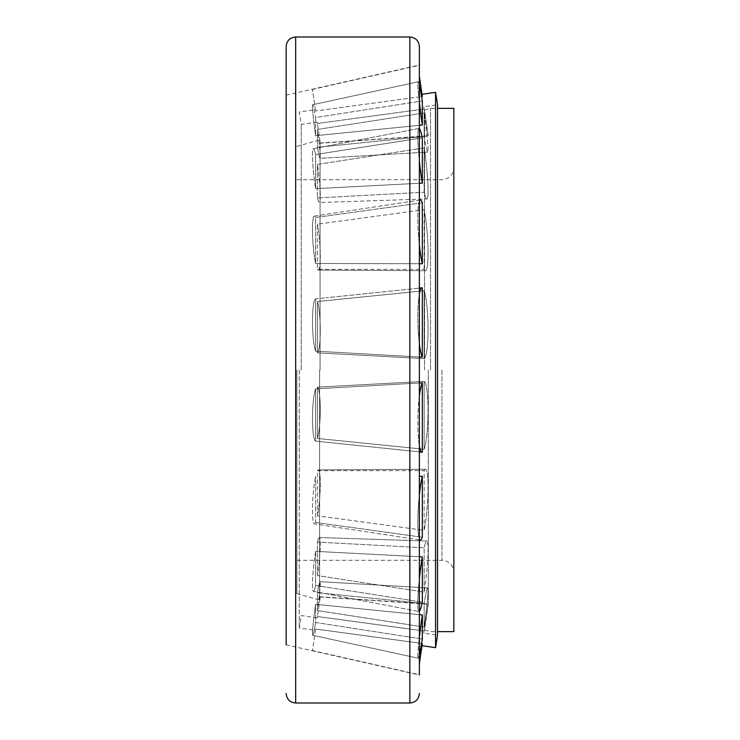 <?xml version="1.0" encoding="UTF-8"?>
<svg xmlns="http://www.w3.org/2000/svg" width="740" height="740" viewBox="0 0 740 740"><rect width="100%" height="100%" fill="white"/><g stroke="black" fill="none" stroke-linecap="round" stroke-linejoin="round"><path stroke-width="0.56" stroke-dasharray="3.7 2.78" d="M296.86 370L296.86 593.573L296.86 370M319.597 370L319.597 600.048L319.597 370M453.842 631.646L453.842 108.355M430.541 370L430.541 108.355L430.541 370M424.538 370L424.538 110.066L424.538 370M428.312 370L428.312 603.97L428.312 370M320.078 370L320.078 143.246L320.078 370M419.358 46.518L419.358 674.973L419.358 65.028L419.358 674.973L286.158 644.855L286.158 46.518M299.256 370L299.256 628.02L299.256 370M435.564 647.657L435.564 92.343M422.318 96.505L422.004 94.294L422.318 96.505L315.619 110.972L422.318 96.505L419.358 76.118M315.619 110.972L312.483 89.429L315.619 110.972M419.358 125.338L315.619 135.67L422.318 125.042L422.318 100.955L315.619 117.521L315.619 135.67L315.619 117.521L422.318 100.955A35.465 1.748 -97.8 0 0 418.118 81.816A35.465 1.748 82.2 0 0 419.358 102.49M315.619 622.479L422.318 639.046L315.619 622.479L315.619 604.33L315.619 622.479A27.066 1.332 -82.2 0 1 312.715 635.29A27.066 1.332 97.8 0 0 315.619 622.479M419.358 614.663L315.619 604.33L422.318 614.959L422.318 639.046A35.465 1.748 -82.2 0 1 418.118 658.184A35.465 1.748 97.8 0 0 419.358 654.817M315.619 629.028L422.318 643.495L422.004 645.706L422.318 643.495L315.619 629.028L312.483 650.571L315.619 629.028M419.358 183.279L315.619 188.635L422.318 183.122L422.318 137.862L315.619 154.512L315.619 188.635L315.619 154.512L422.318 137.862A35.465 3.284 -96.4 0 0 418.979 128.464A35.465 3.284 83.6 0 0 419.358 161.135M315.619 585.488L422.318 602.138L315.619 585.488L315.619 551.365L315.619 585.488A27.066 2.507 -83.6 0 1 313.371 591.306A27.066 2.507 96.4 0 0 315.619 585.488M419.358 556.721L315.619 551.365L422.318 556.878L422.318 602.138A35.465 3.284 -83.6 0 1 418.979 611.536A35.465 3.284 96.4 0 0 419.358 611.388M419.358 263.736L315.619 263.477L422.318 263.745L422.318 202.76L315.619 217.505L315.619 263.477L315.619 217.505L422.318 202.76A35.465 4.422 -94.2 0 0 420.32 199.985A35.465 4.422 -94.2 0 0 417.934 224.562A35.465 4.422 -94.2 0 0 422.318 263.745M315.619 522.495L422.318 537.24L315.619 522.495L315.619 476.523L315.619 522.495A27.066 3.376 -85.8 0 1 314.389 523.883A27.066 3.376 94.2 0 0 315.619 522.495M422.318 476.255L422.318 537.24A35.465 4.422 -85.8 0 1 420.32 540.015A35.465 4.422 -85.8 0 1 417.934 515.438A35.465 4.422 -85.8 0 1 422.318 476.255L419.358 476.264M419.358 357.022L315.619 351.158L422.318 357.189L422.318 287.832L326.118 297.785L422.318 287.832A35.465 5.032 -91.4 0 0 421.985 287.786A35.465 5.032 -91.4 0 0 417.832 318.32A35.465 5.032 -91.4 0 0 422.318 357.189M315.619 298.886L315.619 351.158L315.619 298.886L326.118 297.785L315.619 298.886A27.066 3.839 88.6 0 0 312.483 321.28A27.066 3.839 88.6 0 0 315.619 351.158A27.066 3.839 -91.4 0 1 312.483 321.28A27.066 3.839 -91.4 0 1 315.619 298.886M422.318 382.811A35.465 5.032 -88.6 0 0 417.832 421.68A35.465 5.032 -88.6 0 0 421.985 452.214A35.465 5.032 -88.6 0 0 422.318 452.168L422.318 382.811L315.619 388.842A27.066 3.839 91.4 0 0 312.483 418.72A27.066 3.839 91.4 0 0 315.619 441.114L422.318 452.168L315.619 441.114L315.619 388.842L315.619 441.114A27.066 3.839 -88.6 0 1 312.483 418.72A27.066 3.839 -88.6 0 1 315.619 388.842L419.358 382.978M423.817 633.218L424.14 630.998L423.817 633.218L437.534 635.198L437.534 104.803L423.817 106.782L424.14 109.002L423.817 106.782M301.226 370L301.226 124.44L301.226 370M317.442 123.478L424.14 109.002L317.442 123.478L317.247 122.137L320.281 142.996L317.442 123.478M424.14 136.53L424.14 112.952L317.442 129.435L317.442 147.26L424.14 136.53L317.442 147.26L317.442 129.435L424.14 112.952L424.14 136.53A35.465 1.748 82.2 0 0 427.729 152.088A35.465 1.748 82.2 0 0 424.14 112.952A35.465 1.748 -97.8 0 1 427.729 152.088A35.465 1.748 -97.8 0 1 424.14 136.53M317.442 610.565L317.442 592.74L424.14 603.47L424.14 627.048L317.442 610.565L424.14 627.048L424.14 603.47L317.442 592.74L317.442 610.565A27.066 1.332 -82.2 0 0 320.05 581.668A27.066 1.332 -82.2 0 0 317.442 592.74A27.066 1.332 97.8 0 1 320.05 581.668L427.729 587.912A35.465 1.748 -82.2 0 0 424.14 603.47A35.465 1.748 97.8 0 1 427.729 587.912A35.465 1.748 -82.2 0 1 424.14 627.048A35.465 1.748 97.8 0 0 427.729 587.912L320.05 581.668A27.066 1.332 97.8 0 1 317.442 610.565M317.442 616.522L317.247 617.863L317.442 616.522L424.14 630.998L317.442 616.522L320.281 597.004L317.442 616.522M424.14 192.215L424.14 147.917L317.442 164.41L317.442 197.904L424.14 192.215L317.442 197.904L317.442 164.41L424.14 147.917L424.14 192.215A35.465 3.284 83.6 0 0 426.841 198.958A35.465 3.284 83.6 0 0 424.14 147.917A35.465 3.284 -96.4 0 1 426.841 198.958A35.465 3.284 -96.4 0 1 424.14 192.215M317.442 575.591L317.442 542.096L424.14 547.785L424.14 592.083L317.442 575.591L424.14 592.083L424.14 547.785L317.442 542.096L317.442 575.591A27.066 2.507 -83.6 0 0 319.365 537.508A27.066 2.507 -83.6 0 0 317.442 542.096A27.066 2.507 96.4 0 1 319.365 537.508L426.841 541.042A35.465 3.284 -83.6 0 0 424.14 547.785A35.465 3.284 96.4 0 1 426.841 541.042A35.465 3.284 -83.6 0 1 424.14 592.083A35.465 3.284 96.4 0 0 426.841 541.042L319.365 537.508A27.066 2.507 96.4 0 1 317.442 575.591M424.14 269.351L424.14 209.651L317.442 224.183L317.442 269.305L424.14 269.351L317.442 269.305L317.442 224.183L424.14 209.651L424.14 269.351A35.465 4.422 85.8 0 0 425.463 270.729A35.465 4.422 85.8 0 0 427.988 248.446A35.465 4.422 85.8 0 0 424.14 209.651A35.465 4.422 -94.2 0 1 427.988 248.446A35.465 4.422 -94.2 0 1 425.463 270.729A35.465 4.422 -94.2 0 1 424.14 269.351M317.442 515.817L317.442 470.696L424.14 470.649L424.14 530.349L317.442 515.817L424.14 530.349L424.14 470.649L317.442 470.696L317.442 515.817A27.066 3.376 -85.8 0 0 320.254 486.448A27.066 3.376 -85.8 0 0 318.311 469.9A27.066 3.376 -85.8 0 0 317.442 470.696A27.066 3.376 94.2 0 1 318.311 469.9L425.463 469.271A35.465 4.422 -85.8 0 0 424.14 470.649A35.465 4.422 94.2 0 1 425.463 469.271A35.465 4.422 -85.8 0 1 427.988 491.554A35.465 4.422 -85.8 0 1 424.14 530.349A35.465 4.422 94.2 0 0 427.988 491.554A35.465 4.422 94.2 0 0 425.463 469.271L318.311 469.9A27.066 3.376 94.2 0 1 320.254 486.448A27.066 3.376 94.2 0 1 317.442 515.817M424.14 358.613L424.14 290.737L317.442 301.541L317.442 352.851L424.14 358.613L317.442 352.851L317.442 301.541L424.14 290.737L424.14 358.613A35.465 5.032 88.6 0 0 428.044 329.337A35.465 5.032 88.6 0 0 424.14 290.737A35.465 5.032 -91.4 0 1 428.044 329.337A35.465 5.032 -91.4 0 1 424.14 358.613M317.442 438.459L317.442 387.15L424.14 381.387L424.14 449.263L317.442 438.459L424.14 449.263L424.14 381.387L317.442 387.15L317.442 438.459A27.066 3.839 -88.6 0 0 320.281 409.414A27.066 3.839 -88.6 0 0 317.442 387.15A27.066 3.839 91.4 0 1 320.281 409.414A27.066 3.839 91.4 0 1 317.442 438.459M424.14 109.002L428.044 135.809L424.14 109.002M317.442 147.26A27.066 1.332 82.2 0 0 320.05 158.332A27.066 1.332 82.2 0 0 317.442 129.435A27.066 1.332 -97.8 0 1 320.05 158.332L427.729 152.088L320.05 158.332A27.066 1.332 -97.8 0 1 317.442 147.26M419.358 85.183A35.465 1.748 82.2 0 0 418.118 81.816L312.715 104.71A27.066 1.332 -97.8 0 1 315.619 117.521A27.066 1.332 82.2 0 0 312.715 104.71A27.066 1.332 82.2 0 0 315.619 135.67A27.066 1.332 -97.8 0 1 312.715 104.71L418.118 81.816A35.465 1.748 -97.8 0 0 422.318 125.042M422.318 614.959A35.465 1.748 -82.2 0 0 418.118 658.184A35.465 1.748 97.8 0 1 419.358 637.51M315.619 604.33A27.066 1.332 -82.2 0 0 312.715 635.29L418.118 658.184L312.715 635.29A27.066 1.332 97.8 0 1 315.619 604.33M424.14 630.998L428.044 604.192L424.14 630.998M422.318 643.495L419.358 663.882M317.442 197.904A27.066 2.507 83.6 0 0 319.365 202.492A27.066 2.507 83.6 0 0 317.442 164.41A27.066 2.507 -96.4 0 1 319.365 202.492L426.841 198.958L319.365 202.492A27.066 2.507 -96.4 0 1 317.442 197.904M419.358 128.612A35.465 3.284 83.6 0 0 418.979 128.464L313.371 148.694A27.066 2.507 -96.4 0 1 315.619 154.512A27.066 2.507 83.6 0 0 313.371 148.694A27.066 2.507 83.6 0 0 315.619 188.635A27.066 2.507 -96.4 0 1 313.371 148.694L418.979 128.464A35.465 3.284 -96.4 0 0 418.193 147.279A35.465 3.284 -96.4 0 0 422.318 183.122M422.318 556.878A35.465 3.284 -83.6 0 0 418.193 592.721A35.465 3.284 -83.6 0 0 418.979 611.536A35.465 3.284 96.4 0 1 419.358 578.865M315.619 551.365A27.066 2.507 -83.6 0 0 313.371 591.306L418.979 611.536L313.371 591.306A27.066 2.507 96.4 0 1 315.619 551.365M317.442 269.305A27.066 3.376 85.8 0 0 318.311 270.1A27.066 3.376 85.8 0 0 320.254 253.552A27.066 3.376 85.8 0 0 317.442 224.183A27.066 3.376 -94.2 0 1 320.254 253.552A27.066 3.376 -94.2 0 1 318.311 270.1L425.463 270.729L318.311 270.1A27.066 3.376 -94.2 0 1 317.442 269.305M420.32 199.985L314.389 216.117A27.066 3.376 -94.2 0 1 315.619 217.505A27.066 3.376 85.8 0 0 314.389 216.117A27.066 3.376 85.8 0 0 312.539 233.886A27.066 3.376 85.8 0 0 315.619 263.477A27.066 3.376 -94.2 0 1 312.539 233.886A27.066 3.376 -94.2 0 1 314.389 216.117L419.358 200.133M419.358 201.141A35.465 4.422 85.8 0 0 419.358 244.968M419.358 539.867L314.389 523.883A27.066 3.376 94.2 0 1 312.539 506.114A27.066 3.376 94.2 0 1 315.619 476.523A27.066 3.376 -85.8 0 0 312.539 506.114A27.066 3.376 -85.8 0 0 314.389 523.883L420.32 540.015M317.442 352.851A27.066 3.839 88.6 0 0 320.281 330.586A27.066 3.839 88.6 0 0 317.442 301.541A27.066 3.839 -91.4 0 1 320.281 330.586A27.066 3.839 -91.4 0 1 317.442 352.851M419.358 294.048A35.465 5.032 88.6 0 0 419.358 343.887M424.14 449.263A35.465 5.032 -88.6 0 0 428.044 410.663A35.465 5.032 -88.6 0 0 424.14 381.387A35.465 5.032 91.4 0 1 428.044 410.663A35.465 5.032 91.4 0 1 424.14 449.263M419.358 396.113A35.465 5.032 91.4 0 0 419.358 445.952M419.358 495.032A35.465 4.422 94.2 0 0 419.358 538.859M441.956 370L441.956 560.282L441.956 370M409.84 703L409.84 37M295.667 703L295.667 37M296.86 593.573L319.597 600.048L320.078 596.755L428.312 603.97L424.538 629.934L430.541 631.646L437.534 631.646M296.86 146.428L319.597 139.953L320.078 143.246L428.312 136.031L424.538 110.066L430.541 108.355L437.534 108.355M296.86 560.282L441.956 560.282C449.171 560.994 453.139 564.953 453.842 572.177M296.86 179.718L441.956 179.718C449.171 179.006 453.139 175.047 453.842 167.823M286.158 95.145L419.358 65.028M317.247 617.863L301.226 615.56L299.256 628.02L315.425 630.351M317.247 122.137L301.226 124.44L299.256 111.981L315.425 109.65M312.483 89.429L417.822 65.61M320.281 142.996L428.044 135.809M320.281 597.004L428.044 604.192M312.483 650.571L417.822 674.39M421.985 287.786L419.358 288.064M419.358 451.937L421.985 452.214"/><path stroke-width="1.11" d="M437.534 108.355L453.842 108.355L453.842 631.646L437.534 631.646M295.667 37L409.84 37L409.84 703L295.667 703L295.667 37C289.895 37.564 286.722 40.737 286.158 46.518L286.158 644.855M409.84 37C415.621 37.564 418.794 40.737 419.358 46.518L419.358 674.973M422.004 94.294L435.564 92.343L435.564 647.657L422.004 645.706M419.358 102.49A35.465 1.748 82.2 0 0 422.318 125.042L419.358 125.338M422.318 125.042L422.318 100.955A35.465 1.748 82.2 0 0 419.358 85.183M419.358 161.135A35.465 3.284 83.6 0 0 422.318 183.122L419.358 183.279M422.318 183.122L422.318 137.862A35.465 3.284 83.6 0 0 419.358 128.612M419.358 244.968A35.465 4.422 85.8 0 0 422.318 263.745L419.358 263.736M422.318 263.745L422.318 202.76A35.465 4.422 85.8 0 0 420.32 199.985A35.465 4.422 85.8 0 0 419.358 201.141M419.358 343.887A35.465 5.032 88.6 0 0 422.318 357.189L419.358 357.022M422.318 357.189L422.318 287.832A35.465 5.032 88.6 0 0 421.985 287.786A35.465 5.032 88.6 0 0 419.358 294.048M419.358 382.978L422.318 382.811A35.465 5.032 91.4 0 0 419.358 396.113M419.358 445.952A35.465 5.032 91.4 0 0 421.985 452.214A35.465 5.032 91.4 0 0 422.318 452.168L422.318 382.811M419.358 476.264L422.318 476.255A35.465 4.422 94.2 0 0 419.358 495.032M419.358 538.859A35.465 4.422 94.2 0 0 420.32 540.015A35.465 4.422 94.2 0 0 422.318 537.24L422.318 476.255M419.358 556.721L422.318 556.878A35.465 3.284 96.4 0 0 419.358 578.865M419.358 611.388A35.465 3.284 96.4 0 0 422.318 602.138L422.318 556.878M419.358 614.663L422.318 614.959A35.465 1.748 97.8 0 0 419.358 637.51M419.358 654.817A35.465 1.748 97.8 0 0 422.318 639.046L422.318 614.959M435.564 92.343L437.534 104.803L437.534 635.198L435.564 647.657M419.358 76.118L422.318 96.505M419.358 663.882L422.318 643.495M409.84 703C415.621 702.436 418.794 699.263 419.358 693.482M295.667 703C289.895 702.436 286.722 699.263 286.158 693.482M419.358 200.133L420.32 199.985M419.358 288.064L421.985 287.786M419.358 451.937L421.985 452.214M419.358 539.867L420.32 540.015"/></g></svg>
